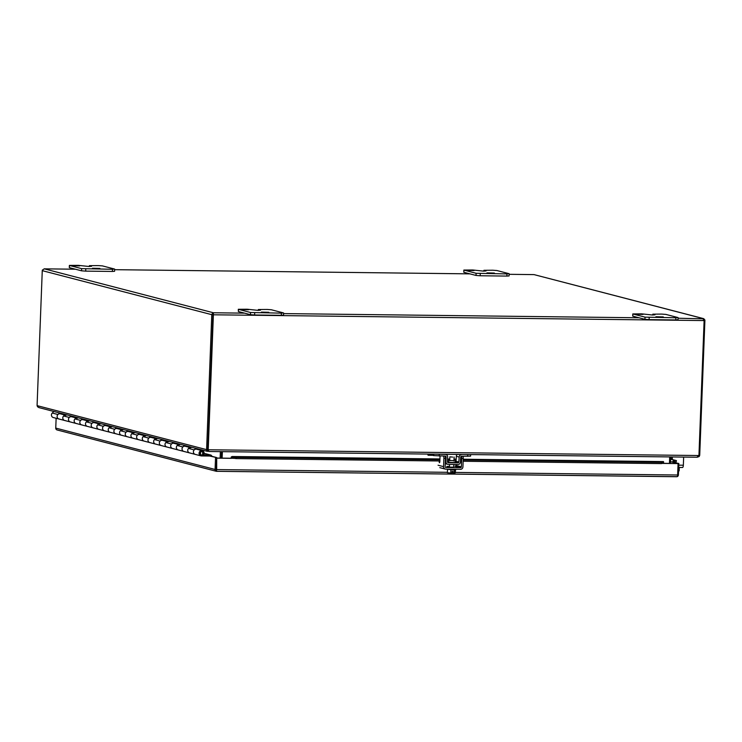 <?xml version="1.0" encoding="UTF-8"?>
<svg xmlns="http://www.w3.org/2000/svg" width="742" height="742" viewBox="0 0 742 742"><rect width="100%" height="100%" fill="white"/><g stroke="black" fill="none" stroke-linecap="round" stroke-linejoin="round"><path stroke-width="1.11" d="M59.555 419.082A2.671 2.523 -75.4 0 1 58.98 419.007L53.303 417.533A2.671 2.523 -75.4 0 1 52.265 413.034L53.823 411.476M64.647 414.945L60.325 413.823A2.671 2.523 104.6 0 0 57.125 416.383A2.671 2.523 104.6 0 0 58.98 419.007A2.671 2.523 -75.4 0 1 57.941 414.509L59.499 412.951M190.091 446.86L188.533 448.428A2.671 2.523 104.6 0 0 189.581 452.917A2.671 2.523 -75.4 0 1 187.726 450.301A2.671 2.523 -75.4 0 1 190.926 447.741M195.823 454.475A2.671 2.523 -75.4 0 1 194.209 449.902L195.777 448.335M178.739 443.911L177.18 445.478A2.671 2.523 104.6 0 0 178.219 449.967A2.671 2.523 -75.4 0 1 176.364 447.352A2.671 2.523 -75.4 0 1 179.564 444.792M184.47 451.526A2.671 2.523 -75.4 0 1 182.857 446.953L184.415 445.385M167.386 440.961L165.828 442.529A2.671 2.523 104.6 0 0 166.867 447.018A2.671 2.523 -75.4 0 1 165.012 444.402A2.671 2.523 -75.4 0 1 168.211 441.842M173.118 448.576A2.671 2.523 -75.4 0 1 171.504 444.004L173.062 442.436M156.024 438.012L154.466 439.579A2.671 2.523 104.6 0 0 155.505 444.068A2.671 2.523 -75.4 0 1 153.65 441.453A2.671 2.523 -75.4 0 1 156.85 438.893M161.756 445.627A2.671 2.523 -75.4 0 1 160.142 441.054L161.7 439.487M144.671 435.062L143.113 436.63A2.671 2.523 104.6 0 0 144.152 441.119A2.671 2.523 -75.4 0 1 142.297 438.503A2.671 2.523 -75.4 0 1 145.497 435.944M150.403 442.677A2.671 2.523 -75.4 0 1 148.79 438.105L150.348 436.537M133.31 432.113L131.751 433.68A2.671 2.523 104.6 0 0 132.799 438.179A2.671 2.523 -75.4 0 1 130.944 435.554A2.671 2.523 -75.4 0 1 134.144 432.994M139.042 439.728A2.671 2.523 -75.4 0 1 137.437 435.155L138.995 433.588M121.957 429.164L120.399 430.731A2.671 2.523 104.6 0 0 121.438 435.229A2.671 2.523 -75.4 0 1 119.583 432.605A2.671 2.523 -75.4 0 1 122.782 430.045M127.689 436.778A2.671 2.523 -75.4 0 1 126.075 432.206L127.633 430.638M110.604 426.214L109.046 427.782A2.671 2.523 104.6 0 0 110.085 432.28A2.671 2.523 -75.4 0 1 108.23 429.655A2.671 2.523 -75.4 0 1 111.43 427.095M116.336 433.829A2.671 2.523 -75.4 0 1 114.722 429.256L116.281 427.689M99.242 423.265L97.684 424.832A2.671 2.523 104.6 0 0 98.732 429.33A2.671 2.523 -75.4 0 1 96.877 426.706A2.671 2.523 -75.4 0 1 100.077 424.146M104.974 430.879A2.671 2.523 -75.4 0 1 103.361 426.307L104.919 424.739M87.89 420.315L86.332 421.883A2.671 2.523 104.6 0 0 87.371 426.381A2.671 2.523 -75.4 0 1 85.516 423.756A2.671 2.523 -75.4 0 1 88.715 421.196M93.622 427.93A2.671 2.523 -75.4 0 1 92.008 423.357L93.566 421.79M76.528 417.375L74.97 418.933A2.671 2.523 104.6 0 0 76.018 423.432A2.671 2.523 -75.4 0 1 74.163 420.807A2.671 2.523 -75.4 0 1 77.363 418.247M82.26 424.981A2.671 2.523 -75.4 0 1 80.655 420.408L82.214 418.84M65.175 414.426L63.617 415.984A2.671 2.523 104.6 0 0 64.656 420.482A2.671 2.523 -75.4 0 1 62.801 417.857A2.671 2.523 -75.4 0 1 66.001 415.297M70.907 422.031A2.671 2.523 -75.4 0 1 69.294 417.458L70.852 415.9M60.148 413.786L65.027 414.574M196.426 449.179L202.418 450.255M185.073 446.23L189.943 447.009M173.711 443.28L178.59 444.059M162.285 440.321L167.228 441.119M150.997 437.381L155.876 438.17M139.579 434.422L144.514 435.22M128.292 431.482L133.161 432.271M116.93 428.533L121.809 429.321M105.577 425.583L110.447 426.372M94.215 422.634L99.094 423.422M82.798 419.675L87.741 420.473M71.436 416.726L76.38 417.523M453.956 460.661L449.708 460.494M455.217 460.912L455.152 462.554L448.558 462.387L448.428 460.652M461.014 454.466L470.465 454.577M427.744 454.076L428.06 455.254L428.579 454.262L433.68 455.588L445.33 456.08A0.835 0.788 -75.4 0 1 446.09 456.905L445.979 461.923A2.486 2.347 104.6 0 0 448.233 464.39L458 464.501A2.486 2.347 104.6 0 0 460.439 462.09L460.717 457.072A0.835 0.788 -75.4 0 1 461.533 456.265L470.586 456.135L470.641 454.577M461.598 454.623A2.486 2.347 104.6 0 0 459.159 457.026L458.881 462.043A0.835 0.788 -75.4 0 1 458.064 462.85L448.298 462.739A0.835 0.788 -75.4 0 1 447.537 461.914L447.649 456.896A2.486 2.347 104.6 0 0 445.395 454.429L435.35 454.169M457.257 454.419A2.486 2.347 104.6 0 0 456.321 456.293L456.042 461.311L458.881 462.043M458.064 462.85L455.171 462.118M448.381 462.034L447.547 462.025M455.217 462.118A0.835 0.788 104.6 0 0 456.042 461.311M432.614 455.31L428.06 455.254M211.832 456.302A1.549 1.456 104.6 0 0 210.44 455.013L201.546 454.902A1.632 1.54 -75.4 0 1 200.062 453.26A1.632 1.54 -75.4 0 1 202.019 451.702A1.632 1.54 -75.4 0 1 202.937 454.058L202.649 453.974M65.231 420.556A2.671 2.523 -75.4 0 1 64.656 420.482L70.342 421.957A2.671 2.523 104.6 0 1 68.487 419.332A2.671 2.523 104.6 0 1 71.686 416.772L76.009 417.894M76.584 423.506A2.671 2.523 -75.4 0 1 76.018 423.432L81.694 424.906A2.671 2.523 104.6 0 1 79.839 422.281A2.671 2.523 104.6 0 1 83.039 419.722L87.361 420.844M87.946 426.455A2.671 2.523 -75.4 0 1 87.371 426.381L93.047 427.856A2.671 2.523 104.6 0 1 91.192 425.231A2.671 2.523 104.6 0 1 94.392 422.671L98.723 423.793M99.298 429.405A2.671 2.523 -75.4 0 1 98.732 429.33L104.409 430.805A2.671 2.523 104.6 0 1 102.554 428.18A2.671 2.523 104.6 0 1 105.754 425.62L110.076 426.743M110.651 432.354A2.671 2.523 -75.4 0 1 110.085 432.28L115.761 433.755A2.671 2.523 104.6 0 1 113.906 431.13A2.671 2.523 104.6 0 1 117.106 428.57L121.428 429.692M122.013 435.304A2.671 2.523 -75.4 0 1 121.438 435.229L127.114 436.704A2.671 2.523 104.6 0 1 125.268 434.079A2.671 2.523 104.6 0 1 128.468 431.519L132.79 432.642M133.365 438.253A2.671 2.523 -75.4 0 1 132.799 438.179L138.476 439.654A2.671 2.523 104.6 0 1 136.621 437.029A2.671 2.523 104.6 0 1 139.821 434.469L144.143 435.591M144.727 441.202A2.671 2.523 -75.4 0 1 144.152 441.119L149.828 442.594A2.671 2.523 104.6 0 1 147.973 439.978A2.671 2.523 104.6 0 1 151.173 437.418L155.495 438.541M156.08 444.152A2.671 2.523 -75.4 0 1 155.505 444.068L161.19 445.543A2.671 2.523 104.6 0 1 159.335 442.928A2.671 2.523 104.6 0 1 162.535 440.368L166.857 441.49M167.432 447.101A2.671 2.523 -75.4 0 1 166.867 447.018L172.543 448.493A2.671 2.523 104.6 0 1 170.688 445.877A2.671 2.523 104.6 0 1 173.888 443.317L178.21 444.439M178.794 450.051A2.671 2.523 -75.4 0 1 178.219 449.967L183.895 451.442A2.671 2.523 104.6 0 1 182.04 448.827A2.671 2.523 104.6 0 1 185.24 446.267L189.572 447.389M190.147 453A2.671 2.523 -75.4 0 1 189.581 452.917L195.257 454.392A2.671 2.523 104.6 0 1 193.402 451.776A2.671 2.523 104.6 0 1 196.602 449.216L202.278 450.691A2.671 2.523 104.6 0 0 199.079 453.251A2.671 2.523 104.6 0 0 201.499 455.94L210.394 456.052M202.937 454.058L203.79 454.549A2.671 2.523 104.6 0 0 202.278 450.691M203.79 454.549L202.64 454.252M216.627 470.066L216.71 458.064L231.087 458.231A1.883 0.621 90.7 0 1 231.365 456.849L236.244 457.387L439.904 459.78M206.675 454.967L216.72 457.573L216.2 471.253A1.883 1.772 -75.4 0 1 215.087 469.473L55.752 428.097A1.883 1.772 -75.4 0 0 56.865 429.878L57.653 430.045M447.417 472.311L216.673 469.593A1.883 0.621 -89.3 0 1 216.2 471.253L216.265 469.491M663.7 463.314L678.077 463.583L663.691 463.416L663.487 461.645L663.376 462.86L661.484 463.592L661.595 462.387L663.487 461.645L463.221 459.289M216.581 471.309L677.158 476.67A1.883 0.621 -89.3 0 0 677.631 475.01L678.077 463.583M676.361 476.716L677.158 476.67A1.883 1.772 104.6 0 0 678.411 474.917L678.847 463.49L672.697 462.192L678.847 463.49M55.752 428.097L56.132 418.265M216.72 457.573L209.689 456.042M215.087 469.473L215.542 457.564M216.673 469.593L216.71 458.064M439.858 460.986L236.132 458.593L231.587 457.879L231.365 456.849L232.459 456.58L232.348 457.786L231.495 458.333L217.118 458.166M231.087 458.231L235.112 458.38M670.471 461.617L672.697 462.192A1.883 1.772 -75.4 0 1 673.384 460.763L674.654 460.318L674.116 461.728A0.631 0.594 104.6 0 0 673.884 462.201M447.584 459.864L449.735 459.892M453.983 459.947L456.117 459.966M463.193 460.049L661.595 462.387M673.384 460.763L674.116 461.728M670.573 459.094L676.444 460.615L670.564 459.261M236.132 458.593L236.244 457.387M661.484 463.592L463.147 461.264M456.052 461.181L455.208 461.172M448.418 461.088L447.556 461.079M676.444 460.615L676.194 461.839L674.395 461.543M212.973 314.691L207.806 449.086L213.177 314.144L211.887 314.126L213.065 312.911L213.381 314.024M207.751 449.652A1.744 0.575 -89.3 0 0 207.806 449.086A1.744 1.642 104.6 0 0 207.881 449.661L208.289 449.763A1.744 1.642 -75.4 0 1 208.224 449.188L206.628 449.068A1.744 0.575 90.7 0 1 206.573 449.633L207.881 450.171L206.749 450.737L206.573 449.633L37.109 405.633A1.744 0.575 90.7 0 1 37.1 405.049L42.266 270.654L211.785 314.673A1.883 1.772 -75.4 0 1 211.887 314.126M211.785 314.673L206.628 449.068M213.177 314.144L213.427 312.772L44.316 268.854L42.359 270.107A1.883 1.772 104.6 0 0 42.266 270.654M244.526 313.143L213.427 312.772L213.381 314.237A1.883 0.621 90.7 0 1 213.381 314.793L704.121 320.572A1.883 0.621 -89.3 0 0 704.121 320.015L703.731 318.68L703.36 319.904L703.731 318.68L704.844 319.923A1.883 1.772 -75.4 0 1 704.9 320.479L699.734 454.865L698.964 454.855M704.121 320.572L698.964 454.957A1.744 1.642 -75.4 0 1 698.843 455.532L208.289 449.763L208.873 451.498L697.016 457.239L208.845 451.498M213.381 314.793L208.224 449.188M208.214 450.032L208.493 450.821M703.722 320.266L704.844 319.923M207.779 450.144L207.51 451.386L38.779 407.562M208.688 451.312L206.749 450.737M37.109 405.633L37.554 406.802L39.252 407.636M703.629 318.819L678.067 318.235M696.896 457.239L698.843 455.532M208.001 449.847L208.873 451.498M698.881 455.43L699.678 455.44L699.149 456.525L697.397 457.174M699.678 455.44A1.744 0.575 -89.3 0 0 699.734 454.865M534.231 274.661L702.989 318.531M221.561 451.655L221.311 458.111M221.71 458.12L221.96 451.655M220.374 451.637L220.133 458.102M669.692 456.924L669.442 463.388M222.127 458.12L222.377 451.665M670.406 463.398L670.657 456.933M200.461 455.263L202.594 455.282L202.751 451.294L200.618 451.275L200.461 455.263M452.666 457.081L449.847 456.822L452.666 457.081M454.494 469.955L454.373 473.071L455.328 472.784L455.44 469.89M447.519 469.584L447.398 472.691L450.793 473.034L450.913 469.909M454.373 473.071L453.139 473.062L453.204 471.411L452.091 471.402L452.026 473.044L450.793 473.034M453.139 473.062L452.063 472.079M452.982 472.561L452.045 472.506L452.982 472.571M447.148 469.176L452.908 469.964L455.829 469.76L455.848 469.278M453.705 467.145L449.272 467.145L446.823 466.477L449.485 466.393M438.976 460.977L439.44 462.72L439.82 461.774L439.997 457.267A2.18 0.714 90.7 0 1 440.182 456.015M462.804 456.284A2.18 0.714 -89.3 0 1 463.249 458.51L462.925 466.876A2.486 2.347 104.6 0 1 460.485 469.324L445.831 469.157A2.486 2.347 -75.4 0 1 443.577 466.653L438.068 465.215M461.283 456.311A2.18 0.714 90.7 0 1 461.691 458.491L461.366 466.857A0.835 0.788 -75.4 0 1 460.541 467.683L445.886 467.506A0.835 0.788 -75.4 0 1 445.135 466.672L445.46 458.306A2.18 0.714 -89.3 0 0 445.014 456.07M443.447 456.052A2.18 0.714 90.7 0 1 443.892 458.287L443.577 466.653M679.273 467.822L679.153 470.901L678.568 470.938M678.68 467.896L679.486 467.469M682.501 467.506L678.698 467.46L682.436 467.497A2.486 0.816 -89.3 0 0 682.501 467.506A2.486 0.816 -89.3 0 0 683.345 465.225L678.782 465.178M683.66 457.081L683.345 465.225M672.28 459.53L672.373 456.951M671.742 459.391L671.835 456.942M248.533 309.757L243.255 309.627L248.533 309.757M268.808 312.289L261.407 312.094L268.808 312.289M267.213 309.451L271.359 309.766L283.425 312.901L281.403 313.143L250.546 312.512L238.303 309.293L247.179 309.219L257.928 310.351L260.488 310.175L258.327 309.525L267.213 309.451M238.303 309.293L238.405 311.547L238.479 309.377M250.546 312.512L250.462 314.682L238.405 311.547M250.462 314.682L254.617 314.988L254.692 312.827M281.403 313.143L281.32 315.304L254.617 314.988M281.32 315.304L283.518 315.155L283.602 312.985M643.026 314.404L637.74 314.265L643.026 314.404M663.302 316.927L655.9 316.741L663.302 316.927M661.697 314.089L665.852 314.404L677.91 317.539L675.897 317.78L645.039 317.149L632.796 313.931L641.672 313.857L652.413 314.998L654.973 314.821L652.812 314.163L661.697 314.089M632.796 313.931L632.713 316.101L632.972 314.014M645.039 317.149L644.956 319.32L632.889 316.185M644.956 319.32L649.102 319.635L649.185 317.465M675.897 317.78L675.814 319.95L649.102 319.635M675.814 319.95L678.012 319.793L678.095 317.632M79.617 265.896L74.33 265.757L79.617 265.896M99.882 268.418L92.481 268.233L99.882 268.418M98.287 265.59L102.433 265.896L114.5 269.031L112.478 269.272L81.629 268.641L69.377 265.423L78.262 265.348L89.003 266.489L91.563 266.313L89.402 265.655L98.287 265.59M69.377 265.423L69.294 267.593L69.562 265.515M81.629 268.641L81.546 270.811L69.479 267.677M81.546 270.811L85.692 271.127L85.775 268.956M112.478 269.272L112.404 271.442L85.692 271.127M112.404 271.442L114.593 271.284L114.676 269.123M474.101 270.533L468.814 270.394L474.101 270.533M494.376 273.056L486.975 272.87L494.376 273.056M492.781 270.227L496.927 270.533L508.993 273.668L506.971 273.909L476.114 273.288L463.871 270.06L472.747 269.986L483.487 271.127L486.056 270.951L483.895 270.301L492.781 270.227M463.871 270.06L463.787 272.231L464.047 270.153M476.114 273.288L476.03 275.449L463.963 272.314M476.03 275.449L480.176 275.764L480.259 273.594M506.971 273.909L506.888 276.08L480.176 275.764M506.888 276.08L509.086 275.931L509.17 273.761M52.265 413.034L57.941 414.509M188.533 448.428L194.209 449.902M177.18 445.478L182.857 446.953M165.828 442.529L171.504 444.004M154.466 439.579L160.142 441.054M143.113 436.63L148.79 438.105M131.751 433.68L137.437 435.155M120.399 430.731L126.075 432.206M109.046 427.782L114.722 429.256M97.684 424.832L103.361 426.307M86.332 421.883L92.008 423.357M74.97 418.933L80.655 420.408M63.617 415.984L69.294 417.458M467.72 454.688L467.655 456.339M439.273 454.354L439.208 456.005M456.321 456.293L459.159 457.026M444.801 454.28L445.395 454.429M445.979 461.923L445.321 461.756M445.302 456.701L446.09 456.905M433.736 454.15L433.68 455.588M429.368 454.466L428.375 454.456M204.133 453.371L210.44 455.013M232.459 456.58L439.932 459.02M447.602 459.113L449.763 459.131M454.011 459.187L456.154 459.205M661.985 463.398L663.691 463.416M677.631 475.01L455.338 472.404M698.649 456.107L699.149 456.525M639.02 317.78L283.583 313.597M44.316 268.854L75.415 269.216L44.121 268.845M469.881 273.854L114.658 269.68L469.899 273.863M533.971 274.605L509.151 274.317L533.878 274.614M670.573 459.038L671.751 459.048M452.991 472.404L452.054 472.348M445.46 458.306L443.892 458.287M463.249 458.51L461.691 458.491M455.041 466.254L460.541 467.683M455.857 465.429L461.366 466.857M439.181 462.173L439.783 462.183M258.476 310.36L258.504 309.618M652.969 314.998L652.997 314.256M89.55 266.489L89.578 265.747M484.044 271.127L484.072 270.385M445.07 454.28L445.923 454.503M445.246 463.676L447.704 464.316M64.656 420.482L58.98 419.007M76.018 423.432L70.342 421.957M87.371 426.381L81.694 424.906M98.732 429.33L93.047 427.856M110.085 432.28L104.409 430.805M121.438 435.229L115.761 433.755M132.799 438.179L127.114 436.704M144.152 441.119L138.476 439.654M155.505 444.068L149.828 442.594M166.867 447.018L161.19 445.543M178.219 449.967L172.543 448.493M189.581 452.917L183.895 451.442M200.934 455.866L195.257 454.392M210.765 455.05L204.133 453.334M663.506 461.589L463.221 459.233M456.163 459.15L454.011 459.122M449.763 459.075L447.602 459.048M439.932 458.955L232.135 456.515M57.115 429.952L216.321 471.3M216.488 471.318L676.556 476.726M703.537 318.615L534.138 274.633M449.448 467.182L449.559 464.399M449.689 460.903L449.847 456.822M453.696 467.339L453.807 464.455M453.937 461.06L454.095 456.989M439.793 467.655L445.293 469.083M258.29 310.36L258.327 309.525M652.784 314.998L652.812 314.163M89.365 266.489L89.402 265.655M483.858 271.127L483.895 270.301"/></g></svg>
